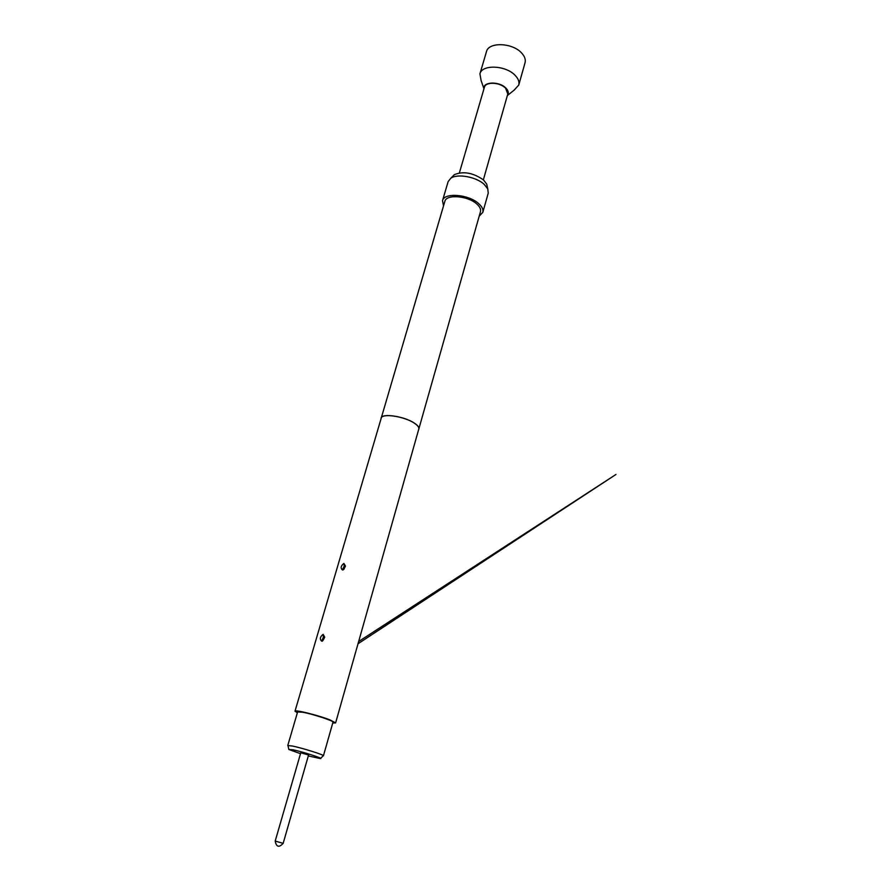 <?xml version="1.0" encoding="UTF-8"?>
<svg xmlns="http://www.w3.org/2000/svg" width="891" height="891" viewBox="0 0 891 891"><rect width="100%" height="100%" fill="white"/><g stroke="black" fill="none" stroke-linecap="round" stroke-linejoin="round"><path stroke-width="1.34" d="M507.514 95.448L514.14 90.136L518.751 85.057L525.044 62.76C525.857 59.563 524.688 56.289 521.536 52.914C512.336 42.579 488.468 41.832 486.475 51.633L479.926 73.853L481.118 80.602L483.891 88.632M518.751 85.057C519.542 81.927 518.35 78.698 515.154 75.379C505.832 65.177 481.842 64.252 479.926 73.853M507.313 95.705C509.039 93.455 508.572 90.915 505.91 88.109C499.238 80.914 482.231 81.649 483.924 88.955M459.377 172.887L484.426 87.24C485.573 81.538 499.94 82.139 505.598 88.187L507.803 93.978L483.356 179.804M287.771 745.489L292.783 746.101C303.107 748.262 324.524 755.033 323.444 755.78L332.989 722.155C334.17 721.031 312.997 714.092 302.673 712.243L297.616 711.942L287.771 745.489M308.297 755.936L320.415 758.597C324.257 758.731 303.374 751.982 293.139 749.81L288.84 749.487L300.512 753.686M300.779 752.75L308.576 755L283.16 843.354L275.196 841.059L300.779 752.75M343.703 568.068L344.227 566.041L342.389 569.917L345.485 566.086L343.893 563.413C340.874 565.83 340.373 568.001 342.389 569.917M322.921 639.137L323.466 637.043L321.64 641.119L324.703 637.154L323.132 634.347C320.036 636.798 319.535 639.047 321.64 641.119M487.243 186.531L486.686 184.025L483.535 179.971C473.154 172.731 463.42 170.972 454.321 174.681L452.505 176.507M479.191 216.157L482.833 212.303L488.235 193.169L487.789 188.97L484.192 184.348C476.162 176.774 457.272 173.377 450.757 178.278L448.14 181.597L442.515 200.664L443.529 205.866M482.833 212.303C483.501 209.597 482.131 206.712 478.701 203.638C468.677 194.249 444.019 192.333 442.515 200.664M418.603 429.729L480.472 211.657C481.062 209.262 479.848 206.712 476.808 203.994C467.942 195.719 446.191 194.015 444.854 201.377L381.003 418.881M418.948 429.05C419.338 427.368 417.823 425.408 414.415 423.147C404.425 416.275 381.716 412.912 381.07 418.113M332.733 723.035L335.617 722.902L418.803 429.005C419.182 427.346 417.69 425.397 414.304 423.147C404.391 416.331 381.849 412.99 381.214 418.157L294.999 711.185L297.36 712.822M335.617 722.902L329.826 719.839C318.287 715.284 294.553 709.414 294.999 711.185M343.893 563.413L344.227 566.041M342.478 569.917L342.523 569.895C343.002 570.44 343.982 569.171 345.485 566.086L343.191 569.65L344.26 568.848M323.132 634.347L323.466 637.043M288.762 749.153L288.016 745.778M454.321 174.681L450.757 178.278M486.686 184.025L487.789 188.97M358.65 641.531L615.971 474.457L358.015 643.759M321.751 641.108C322.275 641.643 323.266 640.328 324.714 637.154M275.196 841.059C276.333 847.074 278.994 847.842 283.16 843.354M320.649 758.352L323.088 755.902"/></g></svg>
